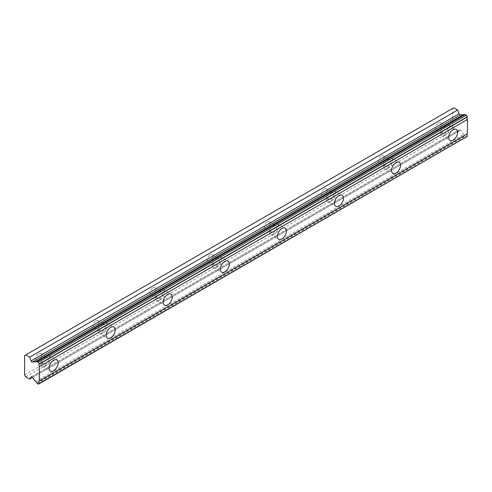 <?xml version="1.0" encoding="UTF-8"?>
<svg xmlns="http://www.w3.org/2000/svg" width="492" height="492" viewBox="0 0 492 492"><rect width="100%" height="100%" fill="white"/><g stroke="black" fill="none" stroke-linecap="round" stroke-linejoin="round"><path stroke-width="0.37" stroke-dasharray="2.46 1.84" d="M445.045 126.905A4.034 2.331 -60 0 1 447.062 126.702A4.034 2.331 -60 0 1 447.683 129.937A4.034 2.331 -60 0 1 445.045 133.492A4.034 2.331 -60 0 1 443.028 133.695A4.034 2.331 -60 0 1 442.413 130.46A4.034 2.331 -60 0 1 445.045 126.905M438.384 123.055A4.034 2.331 -60 0 1 440.408 122.859A4.034 2.331 -60 0 1 441.023 126.093A4.034 2.331 -60 0 1 438.384 129.648A4.034 2.331 -60 0 1 436.367 129.851A4.034 2.331 -60 0 1 435.752 126.616A4.034 2.331 -60 0 1 438.384 123.055M45.528 357.561A4.034 2.331 -60 0 1 47.546 357.364A4.034 2.331 -60 0 1 48.161 360.599A4.034 2.331 -60 0 1 45.528 364.154A4.034 2.331 -60 0 1 43.511 364.351A4.034 2.331 -60 0 1 42.89 361.122A4.034 2.331 -60 0 1 45.528 357.561M38.868 353.717A4.034 2.331 -60 0 1 40.885 353.52A4.034 2.331 -60 0 1 41.506 356.749A4.034 2.331 -60 0 1 38.868 360.31A4.034 2.331 -60 0 1 36.851 360.507A4.034 2.331 -60 0 1 36.23 357.272A4.034 2.331 -60 0 1 38.868 353.717M102.6 324.609A4.034 2.331 -60 0 1 104.618 324.413A4.034 2.331 -60 0 1 105.239 327.647A4.034 2.331 -60 0 1 102.6 331.202A4.034 2.331 -60 0 1 100.583 331.399A4.034 2.331 -60 0 1 99.962 328.17A4.034 2.331 -60 0 1 102.6 324.609M95.94 320.766A4.034 2.331 -60 0 1 97.963 320.569A4.034 2.331 -60 0 1 98.578 323.804A4.034 2.331 -60 0 1 95.94 327.358A4.034 2.331 -60 0 1 93.923 327.555A4.034 2.331 -60 0 1 93.308 324.32A4.034 2.331 -60 0 1 95.94 320.766M159.672 291.658A4.034 2.331 -60 0 1 161.696 291.461A4.034 2.331 -60 0 1 162.311 294.696A4.034 2.331 -60 0 1 159.672 298.25A4.034 2.331 -60 0 1 157.655 298.447A4.034 2.331 -60 0 1 157.04 295.218A4.034 2.331 -60 0 1 159.672 291.658M153.018 287.814A4.034 2.331 -60 0 1 155.035 287.617A4.034 2.331 -60 0 1 155.65 290.852A4.034 2.331 -60 0 1 153.018 294.407A4.034 2.331 -60 0 1 151.001 294.603A4.034 2.331 -60 0 1 150.38 291.375A4.034 2.331 -60 0 1 153.018 287.814M216.751 258.706A4.034 2.331 -60 0 1 218.768 258.509A4.034 2.331 -60 0 1 219.389 261.744A4.034 2.331 -60 0 1 216.751 265.299A4.034 2.331 -60 0 1 214.733 265.495A4.034 2.331 -60 0 1 214.112 262.267A4.034 2.331 -60 0 1 216.751 258.706M210.09 254.862A4.034 2.331 -60 0 1 212.107 254.665A4.034 2.331 -60 0 1 212.728 257.9A4.034 2.331 -60 0 1 210.09 261.455A4.034 2.331 -60 0 1 208.073 261.652A4.034 2.331 -60 0 1 207.452 258.423A4.034 2.331 -60 0 1 210.09 254.862M273.823 225.754A4.034 2.331 -60 0 1 275.84 225.557A4.034 2.331 -60 0 1 276.461 228.792A4.034 2.331 -60 0 1 273.823 232.347A4.034 2.331 -60 0 1 271.805 232.55A4.034 2.331 -60 0 1 271.184 229.315A4.034 2.331 -60 0 1 273.823 225.754M267.162 221.91A4.034 2.331 -60 0 1 269.185 221.714A4.034 2.331 -60 0 1 269.8 224.949A4.034 2.331 -60 0 1 267.162 228.503A4.034 2.331 -60 0 1 265.145 228.7A4.034 2.331 -60 0 1 264.53 225.471A4.034 2.331 -60 0 1 267.162 221.91M330.901 192.803A4.034 2.331 -60 0 1 332.918 192.606A4.034 2.331 -60 0 1 333.533 195.841A4.034 2.331 -60 0 1 330.901 199.395A4.034 2.331 -60 0 1 328.877 199.598A4.034 2.331 -60 0 1 328.262 196.363A4.034 2.331 -60 0 1 330.901 192.803M324.24 188.959A4.034 2.331 -60 0 1 326.257 188.762A4.034 2.331 -60 0 1 326.879 191.997A4.034 2.331 -60 0 1 324.24 195.552A4.034 2.331 -60 0 1 322.223 195.748A4.034 2.331 -60 0 1 321.602 192.52A4.034 2.331 -60 0 1 324.24 188.959M387.973 159.857A4.034 2.331 -60 0 1 389.99 159.654A4.034 2.331 -60 0 1 390.611 162.889A4.034 2.331 -60 0 1 387.973 166.444A4.034 2.331 -60 0 1 385.956 166.647A4.034 2.331 -60 0 1 385.334 163.412A4.034 2.331 -60 0 1 387.973 159.857M381.312 156.007A4.034 2.331 -60 0 1 383.329 155.81A4.034 2.331 -60 0 1 383.951 159.045A4.034 2.331 -60 0 1 381.312 162.6A4.034 2.331 -60 0 1 379.295 162.803A4.034 2.331 -60 0 1 378.674 159.568A4.034 2.331 -60 0 1 381.312 156.007M445.045 135.417A6.39 3.69 120 0 0 449.221 129.783A6.39 3.69 120 0 0 448.243 124.667A6.39 3.69 120 0 0 445.045 124.98A6.39 3.69 120 0 0 440.869 130.614A6.39 3.69 120 0 0 441.853 135.73A6.39 3.69 120 0 0 445.045 135.417M45.528 366.073A6.39 3.69 120 0 0 49.704 360.445A6.39 3.69 120 0 0 48.72 355.322A6.39 3.69 120 0 0 45.528 355.642A6.39 3.69 120 0 0 41.353 361.269A6.39 3.69 120 0 0 42.33 366.392A6.39 3.69 120 0 0 45.528 366.073M102.6 333.121A6.39 3.69 120 0 0 106.776 327.494A6.39 3.69 120 0 0 105.798 322.371A6.39 3.69 120 0 0 102.6 322.691A6.39 3.69 120 0 0 98.425 328.318A6.39 3.69 120 0 0 99.409 333.441A6.39 3.69 120 0 0 102.6 333.121M159.672 300.169A6.39 3.69 120 0 0 163.848 294.542A6.39 3.69 120 0 0 162.87 289.419A6.39 3.69 120 0 0 159.672 289.739A6.39 3.69 120 0 0 155.503 295.366A6.39 3.69 120 0 0 156.481 300.489A6.39 3.69 120 0 0 159.672 300.169M216.751 267.224A6.39 3.69 120 0 0 220.926 261.59A6.39 3.69 120 0 0 219.942 256.467A6.39 3.69 120 0 0 216.751 256.787A6.39 3.69 120 0 0 212.575 262.414A6.39 3.69 120 0 0 213.553 267.537A6.39 3.69 120 0 0 216.751 267.224M273.823 234.272A6.39 3.69 120 0 0 277.998 228.639A6.39 3.69 120 0 0 277.021 223.516A6.39 3.69 120 0 0 273.823 223.835A6.39 3.69 120 0 0 269.647 229.463A6.39 3.69 120 0 0 270.631 234.586A6.39 3.69 120 0 0 273.823 234.272M330.901 201.32A6.39 3.69 120 0 0 335.07 195.687A6.39 3.69 120 0 0 334.093 190.564A6.39 3.69 120 0 0 330.901 190.884A6.39 3.69 120 0 0 326.725 196.517A6.39 3.69 120 0 0 327.703 201.634A6.39 3.69 120 0 0 330.901 201.32M387.973 168.369A6.39 3.69 120 0 0 392.149 162.735A6.39 3.69 120 0 0 391.165 157.612A6.39 3.69 120 0 0 387.973 157.932A6.39 3.69 120 0 0 383.797 163.565A6.39 3.69 120 0 0 384.775 168.682A6.39 3.69 120 0 0 387.973 168.369M24.6 374.941L452.658 127.803L452.658 108.431L24.6 355.562M467.4 136.555L466.49 137.084L464.885 135.878A2.22 1.279 -120 0 0 463.685 134.371L460.426 130.282A1.347 0.775 -120 0 0 459.27 129.783A1.347 0.775 -120 0 0 459.116 129.925L457.671 131.997L32.435 377.505M452.658 127.803L453.778 129.747L457.671 131.997M453.778 107.779L452.658 108.431M464.436 114.734A2.22 1.279 -120 0 0 464.682 114.642A2.22 1.279 -120 0 0 464.885 114.47M25.725 376.884L453.778 129.747M35.627 381.509L463.685 134.371M36.826 383.016L464.885 135.878M466.49 137.084L38.431 384.221M37.244 383.532L465.297 136.401M460.426 130.282L32.367 377.419M31.408 376.86L459.116 129.925M440.408 122.859L447.062 126.702M40.885 353.52L47.546 357.364M97.963 320.569L104.618 324.413M155.035 287.617L161.696 291.461M212.107 254.665L218.768 258.509M269.185 221.714L275.84 225.557M326.257 188.762L332.918 192.606M383.329 155.81L389.99 159.654M448.243 124.667L456.324 129.334M48.72 355.322L56.808 359.99M105.798 322.371L113.88 327.039M162.87 289.419L170.958 294.087M219.942 256.467L228.03 261.135M277.021 223.516L285.102 228.183M334.093 190.564L342.18 195.232M391.165 157.612L399.252 162.286M436.367 129.851L443.028 133.695M36.851 360.507L43.511 364.351M93.923 327.555L100.583 331.399M151.001 294.603L157.655 298.447M208.073 261.652L214.733 265.495M265.145 228.7L271.805 232.55M322.223 195.748L328.877 199.598M379.295 162.803L385.956 166.647M441.853 135.73L449.934 140.398M42.33 366.392L50.418 371.06M99.409 333.441L107.49 338.109M156.481 300.489L164.568 305.157M213.553 267.537L221.64 272.205M270.631 234.586L278.712 239.253M327.703 201.634L335.79 206.302M384.775 168.682L392.862 173.35M459.27 129.783L31.211 376.921M464.682 114.642L36.623 361.78"/><path stroke-width="0.74" d="M453.132 140.085A6.39 3.69 120 0 0 457.308 134.451A6.39 3.69 120 0 0 456.324 129.334A6.39 3.69 120 0 0 453.132 129.648A6.39 3.69 120 0 0 448.956 135.282A6.39 3.69 120 0 0 449.934 140.398A6.39 3.69 120 0 0 453.132 140.085M53.616 370.74A6.39 3.69 120 0 0 57.785 365.113A6.39 3.69 120 0 0 56.808 359.99A6.39 3.69 120 0 0 53.616 360.31A6.39 3.69 120 0 0 49.44 365.937A6.39 3.69 120 0 0 50.418 371.06A6.39 3.69 120 0 0 53.616 370.74M110.688 337.789A6.39 3.69 120 0 0 114.864 332.161A6.39 3.69 120 0 0 113.88 327.039A6.39 3.69 120 0 0 110.688 327.358A6.39 3.69 120 0 0 106.512 332.986A6.39 3.69 120 0 0 107.49 338.109A6.39 3.69 120 0 0 110.688 337.789M167.76 304.843A6.39 3.69 120 0 0 171.936 299.21A6.39 3.69 120 0 0 170.958 294.087A6.39 3.69 120 0 0 167.76 294.407A6.39 3.69 120 0 0 163.584 300.034A6.39 3.69 120 0 0 164.568 305.157A6.39 3.69 120 0 0 167.76 304.843M224.838 271.892A6.39 3.69 120 0 0 229.008 266.258A6.39 3.69 120 0 0 228.03 261.135A6.39 3.69 120 0 0 224.838 261.455A6.39 3.69 120 0 0 220.662 267.082A6.39 3.69 120 0 0 221.64 272.205A6.39 3.69 120 0 0 224.838 271.892M281.91 238.94A6.39 3.69 120 0 0 286.086 233.306A6.39 3.69 120 0 0 285.102 228.183A6.39 3.69 120 0 0 281.91 228.503A6.39 3.69 120 0 0 277.734 234.137A6.39 3.69 120 0 0 278.712 239.253A6.39 3.69 120 0 0 281.91 238.94M338.982 205.988A6.39 3.69 120 0 0 343.158 200.355A6.39 3.69 120 0 0 342.18 195.232A6.39 3.69 120 0 0 338.982 195.552A6.39 3.69 120 0 0 334.806 201.185A6.39 3.69 120 0 0 335.79 206.302A6.39 3.69 120 0 0 338.982 205.988M396.06 173.036A6.39 3.69 120 0 0 400.23 167.403A6.39 3.69 120 0 0 399.252 162.286A6.39 3.69 120 0 0 396.06 162.6A6.39 3.69 120 0 0 391.884 168.233A6.39 3.69 120 0 0 392.862 173.35A6.39 3.69 120 0 0 396.06 173.036M32.367 362.057A1.347 0.775 60 0 1 31.888 361.928A1.347 0.775 60 0 1 31.064 360.9L29.618 357.161L25.725 354.916L24.6 355.562L24.6 374.941L25.725 376.884L29.618 379.129L31.064 377.063A1.347 0.775 60 0 1 31.211 376.921A1.347 0.775 60 0 1 32.367 377.419L35.627 381.509A2.22 1.279 60 0 1 36.826 383.016L38.431 384.221L39.342 383.428A2.22 1.279 60 0 1 39.342 380.906L39.342 366.62A2.22 1.279 60 0 1 39.342 364.098L38.431 362.253L36.826 361.608A2.22 1.279 60 0 1 36.623 361.78A2.22 1.279 60 0 1 35.627 361.731L32.367 362.057L460.426 114.919A1.347 0.775 -120 0 1 459.94 114.79A1.347 0.775 -120 0 1 459.116 113.769L457.671 110.03L453.778 107.779L25.725 354.916M36.826 361.608L464.885 114.47L466.49 115.116L467.4 116.967A2.22 1.279 60 0 0 467.4 119.482L39.342 366.62M39.342 383.692L467.4 136.29A2.22 1.279 60 0 1 467.4 133.769L467.4 119.482M464.436 114.734A2.22 1.279 -120 0 1 463.685 114.593L460.426 114.919M39.342 364.098L467.4 116.967M467.4 133.769L39.342 380.906M467.4 136.29L39.342 383.428M32.435 377.505L29.618 379.129M457.671 110.03L29.618 357.161M463.685 114.593L35.627 361.731M39.342 363.834L467.4 116.696M38.431 362.253L466.49 115.116M465.297 114.433L37.244 361.565M31.064 377.063L31.408 376.86M459.116 113.769L31.064 360.9"/></g></svg>
